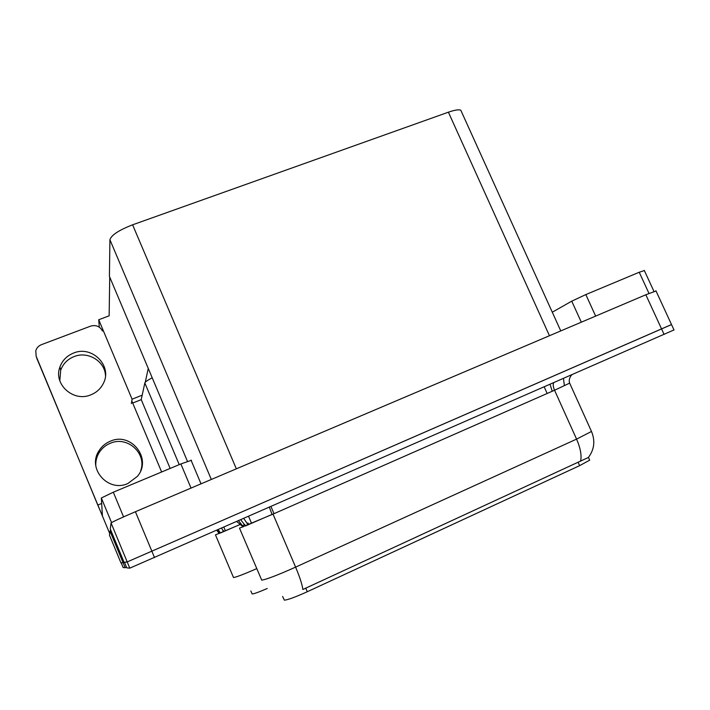 <?xml version="1.0" encoding="UTF-8"?>
<svg xmlns="http://www.w3.org/2000/svg" width="710" height="710" viewBox="0 0 710 710"><rect width="100%" height="100%" fill="white"/><g stroke="black" fill="none" stroke-linecap="round" stroke-linejoin="round"><path stroke-width="1.06" d="M267.226 588.51C258.901 592.104 253.878 593.915 252.156 593.951L250.825 590.968M170.143 468.431L141.228 399.641L144.831 382.956C145.16 381.918 147.618 380.205 152.206 377.791M126.495 567.192L125.164 567.707L123.061 562.648L124.055 562.24L121.002 563.012L109.464 535.136L109.997 531.089L123.061 562.648L121.561 562.817M110.92 530.521L109.997 531.089M141.228 399.641L132.708 403.04M131.377 403.573L132.078 399.197L98.717 319.74L99.32 327.177M132.078 399.197L142.195 395.177M98.717 319.74L109.145 315.817L109.722 277.086M148.257 368.428L145.257 382.264M589.371 459.494L589.673 460.178L579.635 465.645L307.297 591.732C295.218 597.181 287.568 599.985 284.346 600.136L282.615 596.48M671.509 324.55L127.205 561.912L124.143 562.453L110.281 528.977L111.071 522.986L127.205 561.912L125.049 562.125M656.022 290.976L645.834 294.765L135.415 511.724C120.709 518.034 112.597 521.788 111.071 522.986M461.722 112.295L460.754 110.139C458.527 109.411 454.418 110.094 448.4 112.189L132.601 224.813C118.889 230.155 111.328 235.125 109.917 239.731L109.411 276.332L187.449 461.34M125.164 567.707L123.132 567.512L121.25 562.968M580.567 461.207C581.845 455.616 580.514 448.25 576.573 439.117L295.608 567.121L273.013 514.111L239.501 528.151L261.715 580.123C266.143 579.564 277.441 575.233 295.608 567.121C299.753 576.981 302.167 584.436 302.851 589.495L588.341 457.497C594.341 449.599 595.388 440.919 591.492 431.458L591.155 430.713M655.907 290.736L671.527 324.585L127.205 561.912L129.788 568.16L126.77 567.858L124.507 562.391M673.994 329.937L129.788 568.16M59.818 380.764L60.696 370.212C63.092 363.768 67.548 359.224 74.08 356.58C87.862 350.838 104.885 361.15 105.479 375.528M90.951 394.795C73.538 402.552 53.055 384.163 59.942 366.91C62.382 360.369 66.918 355.745 73.547 353.065C92.149 345.024 112.783 366.12 103.323 383.48C100.678 388.725 96.551 392.506 90.951 394.795M95.806 465.707C95.584 461.207 96.613 456.991 98.885 453.06C101.583 448.578 105.364 445.321 110.219 443.297C127.338 435.505 147.192 453.486 140.66 470.792M127.924 483.492C108.488 492.74 87.073 468.982 98.77 451.143C101.512 446.59 105.355 443.288 110.298 441.221C131.288 431.556 152.499 459.086 137.367 476.374L127.924 483.492M191.034 488.089L180.864 463.949L113.307 492.207L123.567 516.88M110.609 529.775L110.467 530.769M109.686 533.458L36.911 358.541M102.506 331.064C99.924 326.325 95.965 324.683 90.623 326.13L41.42 344.669C38.526 345.85 36.654 347.882 35.793 350.767L36.148 356.225L97.776 505.067L101.672 503.434M131.803 400.884L161.64 471.99M97.776 505.067L102.418 515.815L101.344 497.985L113.307 492.207M180.864 463.949L191.487 460.266M648.993 293.434L639.231 272.249L585.83 294.579L595.646 316.101M552.291 312.205L571.745 301.164L585.83 294.579M639.231 272.249L644.352 270.563M225.443 530.885L223.898 527.237M144.831 382.956L179.231 464.633M251.571 523.376L248.615 516.41M135.415 511.724L154.531 557.616M645.834 294.765L664.107 334.445M132.601 224.813L236.341 468.831M109.917 239.731L211.323 479.463M448.4 112.189L549.451 335.732M579.635 465.645L578.1 462.228M547.161 393.482L544.224 386.95M307.297 591.732L305.726 588.031M274.007 513.676L270.998 506.612M240.939 524.104L220.322 533.033M240.983 524.158L215.467 534.887L233.501 577.532C236.004 577.257 243.725 574.301 256.665 568.674M218.991 533.583L218.644 532.766L219.905 532.118M216.807 530.343L218.644 532.766M223.57 531.675L221.671 528.213M218.281 529.696L220.233 532.811M269.401 507.313L272.072 514.404L245.429 525.941M553.676 382.805C552.868 384.465 553.152 386.941 554.545 390.234L273.013 514.111M569.668 383.134L554.545 390.234L576.573 439.117L591.492 431.458L569.74 383.329C567.84 378.98 572.029 374.223 571.905 374.827M242.545 527.104L242.057 525.941L244.781 524.548M247.435 523.305L248.03 523.022M236.785 521.593L242.057 525.941M554.501 390.136L552.238 391.245M248.083 524.841L243.805 518.522M240.77 519.853L245.287 525.622M550.072 384.385L552.194 391.148M36.148 356.225L37.302 359.713M111.559 522.604L101.344 497.985M581.312 322.189L571.745 301.164M460.754 110.139L560.767 330.922M589.673 460.178L588.421 457.4M219.372 533.432L217.375 530.095M223.881 531.541L223.49 530.61M674.03 330.017L671.527 324.585M243.299 526.802L238.622 520.794M248.686 524.583L248.109 523.217M563.483 378.51L564.379 385.619M59.942 366.91L60.696 370.212M98.77 451.143L98.885 453.06M201.028 483.838L191.043 460.178M653.972 291.428L644.263 270.359"/></g></svg>
